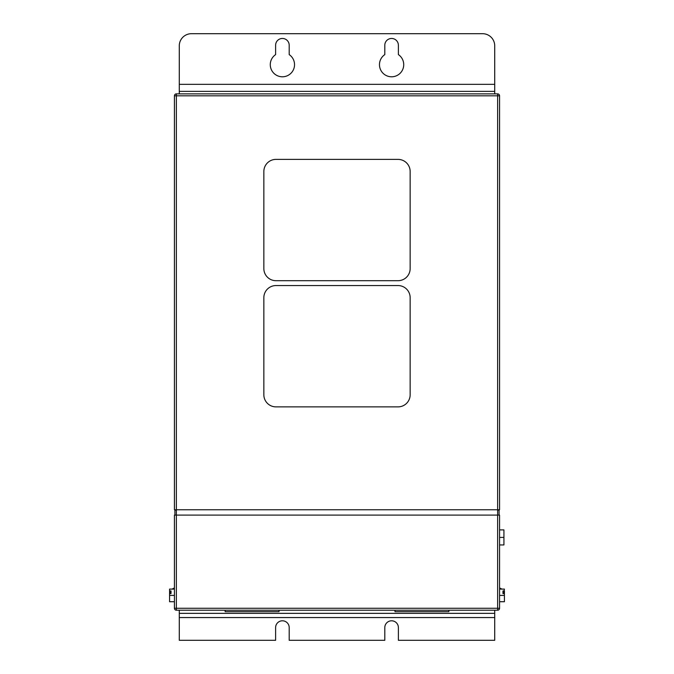<?xml version="1.0" encoding="UTF-8"?>
<svg xmlns="http://www.w3.org/2000/svg" width="674" height="674" viewBox="0 0 674 674"><rect width="100%" height="100%" fill="white"/><g stroke="black" fill="none" stroke-linecap="round" stroke-linejoin="round"><path stroke-width="1.01" d="M503.697 591.283L503.697 593.583L504.422 589.101L499.569 589.101L499.569 608.268A1.938 1.938 0 0 1 497.631 610.214L176.369 610.214L497.631 610.214A1.938 1.938 0 0 0 499.569 608.268L497.631 608.268L497.631 515.096L176.369 515.096L176.369 509.763L497.631 509.763L497.631 515.096L499.569 515.096L499.569 608.268M499.569 595.412L504.422 595.412L504.422 591.283M448.859 610.214L448.859 611.672L394.989 611.672L394.989 610.214M279.011 610.214L279.011 611.672L225.141 611.672L225.141 610.214M176.369 510.125L174.92 510.125L174.92 515.096M497.631 510.125L499.08 510.125L499.08 515.096M403.726 64.662A12.132 12.132 0 0 1 391.594 76.794A12.132 12.132 0 0 1 384.803 54.611L384.803 45.251A6.791 6.791 0 0 1 391.594 38.46A6.791 6.791 0 0 1 398.385 45.251L398.385 54.611A12.132 12.132 0 0 1 403.726 64.662M270.274 64.662A12.132 12.132 0 0 0 282.406 76.794A12.132 12.132 0 0 0 289.197 54.611L289.197 45.251A6.791 6.791 0 0 0 282.406 38.46A6.791 6.791 0 0 0 275.615 45.251L275.615 54.611A12.132 12.132 0 0 0 270.274 64.662M171.036 593.583L171.036 590.929L171.036 593.583L169.578 593.583L169.578 601.722L174.431 601.722L174.431 608.268L174.431 515.096L176.369 515.096L176.369 608.268L497.631 608.268L497.631 610.214M169.578 593.583L169.578 590.929L171.036 590.929M174.431 580.609L174.431 589.101L169.578 589.101L169.578 590.929M169.578 591.283L170.303 591.283L170.303 593.583L170.303 591.283M169.578 595.412L174.431 595.412L174.431 601.722M174.431 589.101L174.431 595.412M499.569 95.818L499.569 509.763L497.631 509.763L497.631 95.818L176.369 95.818L176.369 509.763L174.431 509.763L174.431 95.818A1.938 1.938 0 0 1 176.369 93.871L497.631 93.871A1.938 1.938 0 0 1 499.569 95.818A1.938 1.938 0 0 0 497.631 93.871L497.631 95.818L499.569 95.818M499.569 589.101L499.569 580.609M494.716 610.214L494.716 640.3L398.385 640.3L398.385 627.587A6.791 6.791 0 0 0 391.594 620.796A6.791 6.791 0 0 0 384.803 627.587L384.803 640.3L289.197 640.3L289.197 627.587A6.791 6.791 0 0 0 282.406 620.796A6.791 6.791 0 0 0 275.615 627.587L275.615 640.3L179.284 640.3L179.284 610.214M494.716 93.871L494.716 45.832A12.132 12.132 0 0 0 482.584 33.7L191.416 33.7A12.132 12.132 0 0 0 179.284 45.832L179.284 93.871M174.431 608.268A1.938 1.938 0 0 0 176.369 610.214A1.938 1.938 0 0 1 174.431 608.268A1.938 1.938 0 0 0 176.369 610.214L176.369 608.268L174.431 608.268M499.569 537.422L503.933 537.422L503.933 529.899L499.569 529.899M503.933 537.422L503.933 544.946L499.569 544.946M410.154 171.516A12.132 12.132 0 0 0 398.022 159.384L275.978 159.384A12.132 12.132 0 0 0 263.846 171.516L263.846 268.572A12.132 12.132 0 0 0 275.978 280.704L398.022 280.704A12.132 12.132 0 0 0 410.154 268.572L410.154 171.516M398.022 406.877A12.132 12.132 0 0 0 410.154 394.745L410.154 297.689A12.132 12.132 0 0 0 398.022 285.557L275.978 285.557A12.132 12.132 0 0 0 263.846 297.689L263.846 394.745A12.132 12.132 0 0 0 275.978 406.877L398.022 406.877M504.422 595.412L504.422 601.722L499.569 601.722M502.964 590.929L502.964 593.583L502.964 590.929L504.422 590.929M504.422 593.583L502.964 593.583M494.716 617.553L179.284 617.553M494.716 84.334L179.284 84.334M176.369 93.871A1.938 1.938 0 0 0 174.431 95.818L176.369 95.818L176.369 93.871M494.716 91.352L179.284 91.352M494.716 613.348L179.284 613.348M174.431 587.888L172.064 589.101M499.569 587.888L501.936 589.101"/></g></svg>
